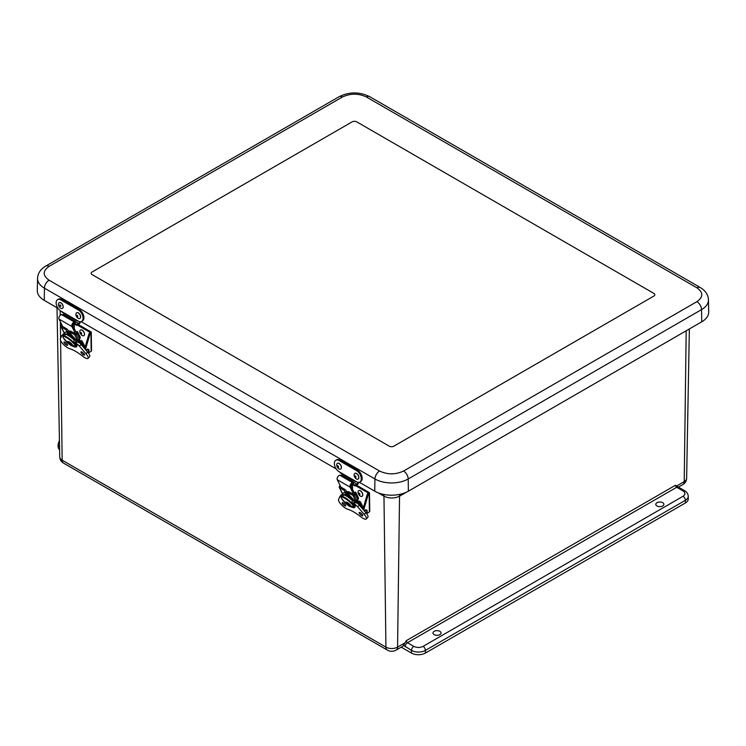 <?xml version="1.0" encoding="UTF-8"?>
<svg xmlns="http://www.w3.org/2000/svg" width="746" height="746" viewBox="0 0 746 746"><rect width="100%" height="100%" fill="white"/><g stroke="black" fill="none" stroke-linecap="round" stroke-linejoin="round"><path stroke-width="1.12" d="M59.605 449.707A9.847 5.688 180 0 1 58.123 446.705L58.123 444.029A9.847 5.688 180 0 0 59.559 446.985M683.047 490.924L676.706 487.269L407.465 642.707L413.806 646.372C416.902 647.817 419.989 647.817 423.085 646.372L683.047 496.286C685.555 494.495 685.555 492.714 683.047 490.924A3.282 1.893 120 0 1 684.688 490.765C686.833 491.903 688.026 493.749 688.25 496.286L688.25 498.962A9.847 5.688 180 0 1 685.369 502.99L425.406 653.067A9.847 5.688 180 0 1 411.484 653.067L401.236 647.155M656.974 502.673A4.038 2.331 180 0 1 661.366 502.17A4.038 2.331 180 0 1 663.875 504.315A4.038 2.331 180 0 1 659.837 506.655A4.038 2.331 180 0 1 655.799 504.315A4.038 2.331 180 0 1 656.974 502.673M434.163 631.321A4.038 2.331 180 0 1 438.545 630.808A4.038 2.331 180 0 1 441.054 632.953A4.038 2.331 180 0 1 437.016 635.303A4.038 2.331 180 0 1 432.978 632.953A4.038 2.331 180 0 1 434.163 631.321M63.513 463.117C61.163 461.709 59.904 459.629 59.736 456.888A8.234 4.756 0 0 0 62.151 460.198A6.565 3.786 120 0 0 63.513 463.117L387.295 650.055A6.565 3.786 -60 0 1 385.934 647.127A8.234 4.756 0 0 0 397.571 647.127A6.565 3.786 60 0 1 396.21 650.055L402.598 646.372A6.565 3.786 -120 0 0 403.539 645.346L406.3 640.665L675.54 485.217L678.347 487.101A3.282 1.893 120 0 0 676.706 487.269A1.651 0.951 -120 0 1 675.54 485.217M404.78 642.968L397.571 647.127L399.539 496.193C394.345 498.598 389.16 498.598 383.966 496.193L385.934 647.127L62.151 460.198L60.594 340.596M406.729 492.043L399.539 496.193L399.67 494.374M383.845 494.449L383.966 496.193L377.961 492.724M92.15 271.954L352.112 121.868A3.282 1.893 180 0 1 356.756 121.868L653.85 293.392A3.282 1.893 180 0 1 654.811 294.735A3.282 1.893 180 0 1 653.85 296.069L393.888 446.155A3.282 1.893 180 0 1 389.244 446.155L92.15 274.631A3.282 1.893 180 0 1 91.189 273.288A3.282 1.893 180 0 1 92.15 271.954L352.112 121.868A3.282 1.893 180 0 1 356.756 121.868L653.85 293.392A3.282 1.893 180 0 1 654.811 294.735A3.282 1.893 180 0 1 653.85 296.069L393.888 446.155A3.282 1.893 180 0 1 389.244 446.155L92.15 274.631A3.282 1.893 180 0 1 91.189 273.288A3.282 1.893 180 0 1 92.15 271.954M359.33 482.27L374.744 491.176A23.788 13.736 0 0 0 408.388 491.176L701.734 321.815A23.788 13.736 0 0 0 708.7 311.931L708.448 299.836C708.178 294.707 705.427 290.595 700.196 287.48A6.565 3.786 -60 0 0 696.913 287.807L366.435 97.008C358.434 93.259 350.433 93.259 342.433 97.008L49.087 266.359C42.606 270.985 42.606 275.6 49.087 280.216L379.565 471.024C387.566 474.764 395.566 474.764 403.567 471.024L696.913 301.664C703.394 297.039 703.394 292.423 696.913 287.807M49.087 266.359A6.565 3.786 -120 0 0 45.804 266.042C40.526 269.213 37.776 273.334 37.552 278.398L37.3 290.492A23.788 13.736 0 0 0 44.266 300.368L57.964 308.285M81.109 321.638L336.194 468.917M354.76 493.162L355.59 492.136L354.191 492.649L354.76 493.162A0.979 0.746 153.8 0 1 354.49 493.908A2.257 1.716 153.8 0 1 353.763 494.505L349.231 491.95A2.07 1.576 -26.2 0 0 348.233 491.717L347.356 491.754L345.445 490.113A2.07 1.576 -26.2 0 0 345.389 489.973A2.07 1.576 -26.2 0 0 344.866 489.423L340.409 486.793A2.257 1.716 153.8 0 1 340.577 486.467M358.537 504.287L356.663 500.473L358.565 504.315M355.786 492.388A2.219 1.688 153.8 0 1 355.823 492.453A2.219 1.688 153.8 0 1 355.945 493.19A2.425 1.846 153.8 0 1 355.394 494.393A3.497 2.667 153.8 0 1 354.266 495.307A1.333 1.016 153.8 0 1 352.867 495.381L348.261 492.724L347.151 492.761A1.24 0.942 153.8 0 1 346.554 492.621L344.876 491.661A1.24 0.942 153.8 0 1 344.521 491.241L344.232 490.402L339.635 487.744A1.333 1.016 153.8 0 1 339.29 486.662A3.497 2.667 153.8 0 1 340.045 485.525A2.425 1.846 153.8 0 1 340.092 485.478M357.847 503.643L356.346 500.585A1.333 1.016 -26.2 0 0 356.775 500.417A3.497 2.667 -26.2 0 0 357.903 499.503A2.425 1.846 -26.2 0 0 358.462 498.309A2.219 1.688 -26.2 0 0 358.332 497.563L355.823 492.453M359.637 503.093L359.479 502.767A0.979 0.746 153.8 0 1 359.367 503.83A2.257 1.716 153.8 0 1 358.658 504.408M362.901 509.285A2.425 1.846 -26.2 0 0 362.901 509.276L367.191 494.645A2.07 1.194 120 0 1 368.272 493.003L355.655 485.711M343.468 495.549C342.395 493.106 343.076 492.267 345.529 493.031M348.261 492.724L349.548 495.353L356.709 503.196M363.209 507.485L360.7 502.375A2.219 1.688 153.8 0 0 360.458 502.03L359.581 501.135L358.602 501.872L359.488 503.681L357.586 499.829M359.479 502.767L358.602 501.872M360.7 502.375A2.219 1.688 153.8 0 1 360.831 503.112A2.425 1.846 153.8 0 1 360.271 504.315A3.497 2.667 153.8 0 1 359.311 505.126M349.548 495.353L348.429 496.444M346.75 495.475L344.521 491.241M354.191 492.649L350.928 486.28A1.548 0.895 -60 0 1 351.142 484.779A1.548 0.895 -60 0 1 352.326 483.781L352.793 483.725A2.07 0.681 15.7 0 0 353.315 483.436L353.632 482.308A2.07 0.681 15.7 0 0 353.007 481.571L343.067 475.836A2.07 0.681 15.7 0 0 340.241 475.165L339.784 475.23A2.788 1.613 120 0 0 337.64 477.02A2.788 1.613 120 0 0 337.267 479.725L340.903 487.138M345.445 490.094L346.489 491.25M353.744 494.514L350.126 487.157A2.788 1.613 -60 0 1 350.508 484.443A2.788 1.613 -60 0 1 352.644 482.653L339.784 475.23M353.632 482.308A2.07 0.681 15.7 0 1 353.1 482.597L352.644 482.653M352.121 502.272A7.646 2.257 42.6 0 1 353.007 503.466L354.341 502.011A7.646 2.257 -137.4 0 0 348.559 496.267A7.646 2.257 -137.4 0 0 343.925 494.785L343.859 494.85M353.66 503.037L352.616 504.175M353.156 504.977L353.977 505.452L354.434 504.958A8.01 2.359 42.6 0 1 354.826 507.411A8.01 2.359 42.6 0 1 353.585 507.634M353.977 505.452A7.646 2.257 42.6 0 1 353.949 506.441M352.103 502.944L353.007 503.466M366.584 510.348L364.262 510.87M364.57 511.234A2.331 1.343 -60 0 1 366.929 510.357A2.331 1.343 -60 0 1 366.379 513.36M351.842 503.289L354.359 506.795L353.445 506.282L355.208 505.303M352.699 504.277L353.445 506.282L350.2 506.45M352.009 503.69L352.382 504.669C348.727 499.904 339.439 494.542 341.416 498.337L345.771 503.261L342.703 500.258M355.609 505.639L354.359 506.795A8.43 1.912 -140.5 0 1 354.257 507.28L352.793 507.597L350.172 506.459M341.248 496.566A8.43 1.912 -140.5 0 1 345.584 497.983A8.43 1.912 -140.5 0 1 352.112 503.382L352.243 500.529A8.43 1.912 -140.5 0 0 342.591 494.934A8.43 1.912 -140.5 0 0 342.582 494.943L341.071 497.619M342.479 499.951L343.393 500.463M341.146 497.05L341.416 498.337M355.777 502.114L354.173 503.848A4.728 1.389 42.6 0 1 357.688 506.832L364.244 514.442A7.199 2.117 42.6 0 1 366.277 518.992L367.871 517.258A7.199 2.117 -137.4 0 0 365.838 512.698L359.292 505.089A4.728 1.389 -137.4 0 0 356.29 502.431M339.299 487.39L342.918 494.747A4.728 1.389 -137.4 0 0 341.519 494.673A4.728 1.389 -137.4 0 0 341.435 494.794M342.293 503.336A2.387 0.699 42.6 0 1 342.218 502.692A2.387 0.699 42.6 0 1 344.447 503.792A2.387 0.699 42.6 0 1 345.724 505.919A2.387 0.699 42.6 0 1 344.083 505.312A2.387 0.699 42.6 0 1 342.293 503.336M359.283 513.145A2.387 0.699 42.6 0 1 359.218 512.502A2.387 0.699 42.6 0 1 361.446 513.602A2.387 0.699 42.6 0 1 362.733 515.738A2.387 0.699 42.6 0 1 361.083 515.122A2.387 0.699 42.6 0 1 359.283 513.145M354.434 504.958L353.38 503.391L354.975 501.648M366.277 518.992A7.199 2.117 42.6 0 1 360.915 516.857A24.059 7.087 42.6 0 0 347.822 509.304A7.199 2.117 42.6 0 1 341.444 504.79A7.199 2.117 42.6 0 1 338.563 499.615L339.84 496.538A4.728 1.389 42.6 0 1 339.924 496.407A4.728 1.389 42.6 0 1 341.314 496.482M354.173 503.848L353.38 503.391M352.494 484.583L352.56 489.59M352.037 484.322A2.07 1.194 120 0 0 351.403 485.534L351.086 486.597M363.666 510.18L368.067 495.157A2.07 1.194 -60 0 1 369.149 493.507A1.24 0.727 -0.7 0 0 369.512 492.985A1.24 0.727 -0.7 0 0 369.149 492.481L356.56 485.208M366.575 513.612L369.391 511.933L369.149 493.507L368.272 493.003M369.391 511.933A1.24 0.727 -0.7 0 0 369.755 511.411L369.512 492.985M76.53 332.53L77.37 331.504L75.971 332.017L76.53 332.53A0.979 0.746 153.8 0 1 76.269 333.275A2.257 1.716 153.8 0 1 75.532 333.872L71.001 331.317A2.07 1.576 -26.2 0 0 70.003 331.084L69.126 331.121L67.215 329.48A2.07 1.576 -26.2 0 0 67.159 329.34A2.07 1.576 -26.2 0 0 66.636 328.79L62.179 326.161A2.257 1.716 153.8 0 1 62.347 325.834M80.307 343.654L78.433 339.84M77.565 331.756A2.219 1.688 153.8 0 1 77.593 331.821A2.219 1.688 153.8 0 1 77.724 332.557A2.425 1.846 153.8 0 1 77.164 333.76A3.497 2.667 153.8 0 1 76.036 334.674A1.333 1.016 153.8 0 1 74.637 334.749L70.031 332.091L68.921 332.129A1.24 0.942 153.8 0 1 68.324 331.989L66.646 331.019A1.24 0.942 153.8 0 1 66.301 330.609L66.012 329.769L61.405 327.102A1.333 1.016 153.8 0 1 61.06 326.03A3.497 2.667 153.8 0 1 61.815 324.892A2.425 1.846 153.8 0 1 61.862 324.846M79.626 343.001L78.125 339.952A1.333 1.016 -26.2 0 0 78.544 339.784A3.497 2.667 -26.2 0 0 79.682 338.87A2.425 1.846 -26.2 0 0 80.232 337.677A2.219 1.688 -26.2 0 0 80.102 336.931L77.593 331.821M81.407 342.461L81.249 342.134A0.979 0.746 153.8 0 1 81.146 343.197A2.257 1.716 153.8 0 1 80.437 343.775M84.671 348.652A2.425 1.846 -26.2 0 0 84.68 348.643L88.961 334.012A2.07 1.194 120 0 1 90.042 332.362L77.435 325.088M65.238 334.917C64.165 332.474 64.855 331.634 67.308 332.399M70.031 332.091L71.327 334.721L78.479 342.563M84.988 346.853L82.47 341.743A2.219 1.688 153.8 0 0 82.228 341.398L81.351 340.502L80.372 341.239L81.258 343.039M81.249 342.134L80.372 341.239M82.47 341.743A2.219 1.688 153.8 0 1 82.601 342.479A2.425 1.846 153.8 0 1 82.041 343.682A3.497 2.667 153.8 0 1 81.09 344.493M71.327 334.721L70.199 335.812M68.52 334.842L66.301 330.609M75.971 332.017L72.707 325.648A1.548 0.895 -60 0 1 72.912 324.146A1.548 0.895 -60 0 1 74.106 323.149L74.563 323.093A2.07 0.681 15.7 0 0 75.085 322.804L75.402 321.675A2.07 0.681 15.7 0 0 74.777 320.939L64.837 315.204A2.07 0.681 15.7 0 0 62.011 314.532L61.554 314.598A2.788 1.613 120 0 0 59.41 316.379A2.788 1.613 120 0 0 59.037 319.092L62.683 326.506M67.224 329.462L68.259 330.618M80.335 343.682L78.451 339.84M75.514 333.872L71.905 326.524A2.788 1.613 -60 0 1 72.278 323.811A2.788 1.613 -60 0 1 74.423 322.02L61.554 314.598M75.402 321.675A2.07 0.681 15.7 0 1 74.88 321.964L74.423 322.02M81.258 343.048L79.365 339.197M73.891 341.64A7.646 2.257 42.6 0 1 74.777 342.834L76.111 341.379A7.646 2.257 -137.4 0 0 70.329 335.635A7.646 2.257 -137.4 0 0 65.695 334.152L65.629 334.217M74.386 343.542L75.346 342.218M74.936 344.344L75.756 344.82L76.204 344.326A8.01 2.359 42.6 0 1 76.596 346.778A8.01 2.359 42.6 0 1 75.355 347.002M75.756 344.82A7.646 2.257 42.6 0 1 75.728 345.808L76.521 344.978M73.882 342.311L74.777 342.834M88.364 349.706L86.032 350.238M86.34 350.601A2.331 1.343 -60 0 1 88.699 349.725A2.331 1.343 -60 0 1 88.149 352.727M73.612 342.656L76.129 346.163L75.215 345.65L76.978 344.671M74.469 343.645L75.215 345.65L71.97 345.818M73.779 343.057L74.152 344.037C70.497 339.271 61.209 333.91 63.186 337.705L67.541 342.628L64.482 339.626M77.379 344.997L76.129 346.163A8.43 1.912 -140.5 0 1 76.027 346.648L74.563 346.965L71.952 345.827M63.018 335.933A8.43 1.912 -140.5 0 1 67.354 337.351A8.43 1.912 -140.5 0 1 73.882 342.75L74.013 339.896A8.43 1.912 -140.5 0 0 64.361 334.301A8.43 1.912 -140.5 0 0 64.352 334.311L62.841 336.987M64.249 339.318L65.163 339.831M62.916 336.418L63.186 337.705M77.547 341.481L75.952 343.216A4.728 1.389 42.6 0 1 79.468 346.2L86.014 353.8A7.199 2.117 42.6 0 1 88.047 358.36L89.651 356.625A7.199 2.117 -137.4 0 0 87.608 352.065L81.062 344.456A4.728 1.389 -137.4 0 0 78.06 341.799M64.697 334.124A4.728 1.389 -137.4 0 0 63.289 334.04A4.728 1.389 -137.4 0 0 63.205 334.161M64.063 342.703A2.387 0.699 42.6 0 1 63.988 342.06A2.387 0.699 42.6 0 1 66.217 343.16A2.387 0.699 42.6 0 1 67.504 345.286A2.387 0.699 42.6 0 1 65.853 344.68A2.387 0.699 42.6 0 1 64.063 342.703M81.062 352.513A2.387 0.699 42.6 0 1 80.988 351.87A2.387 0.699 42.6 0 1 83.226 352.97A2.387 0.699 42.6 0 1 84.503 355.105A2.387 0.699 42.6 0 1 82.853 354.49A2.387 0.699 42.6 0 1 81.062 352.513M76.204 344.326L75.15 342.759L76.754 341.015M88.047 358.36A7.199 2.117 42.6 0 1 82.694 356.224A24.059 7.087 42.6 0 0 69.592 348.662A7.199 2.117 42.6 0 1 63.214 344.158A7.199 2.117 42.6 0 1 60.333 338.982L61.61 335.905A4.728 1.389 42.6 0 1 61.694 335.775A4.728 1.389 42.6 0 1 63.084 335.849M75.952 343.216L75.15 342.759M74.264 323.95L74.33 328.958M73.817 323.689A2.07 1.194 120 0 0 73.173 324.902L72.856 325.965M85.436 349.548L89.837 334.516A2.07 1.194 -60 0 1 90.919 332.875A1.24 0.727 -0.7 0 0 91.282 332.352A1.24 0.727 -0.7 0 0 90.919 331.849L78.339 324.575M88.345 352.979L91.161 351.301L90.919 332.875L90.042 332.362M91.161 351.301A1.24 0.727 -0.7 0 0 91.525 350.779L91.282 332.352M80.493 330.002A3.282 1.865 59.3 0 1 80.54 329.965A3.282 1.865 59.3 0 1 82.228 330.161A3.282 1.865 59.3 0 1 84.354 333.033A3.282 1.865 59.3 0 1 83.888 335.616A3.282 1.865 59.3 0 1 83.841 335.635M82.135 330.217A3.282 1.865 59.3 0 1 84.261 333.089A3.282 1.865 59.3 0 1 83.794 335.663A3.282 1.865 59.3 0 1 82.107 335.476A3.282 1.865 59.3 0 1 79.981 332.604A3.282 1.865 59.3 0 1 80.447 330.021A3.282 1.865 59.3 0 1 82.135 330.217M81.538 333.984A0.998 0.569 59.3 0 1 80.941 332.418A0.998 0.569 59.3 0 1 81.538 333.984M358.714 490.635A3.282 1.865 59.3 0 1 358.761 490.607A3.282 1.865 59.3 0 1 360.458 490.793A3.282 1.865 59.3 0 1 362.584 493.665A3.282 1.865 59.3 0 1 362.118 496.249A3.282 1.865 59.3 0 1 362.071 496.267M360.365 490.849A3.282 1.865 59.3 0 1 362.491 493.721A3.282 1.865 59.3 0 1 362.024 496.304A3.282 1.865 59.3 0 1 360.337 496.109A3.282 1.865 59.3 0 1 358.211 493.237A3.282 1.865 59.3 0 1 358.667 490.654A3.282 1.865 59.3 0 1 360.365 490.849M359.768 494.617A0.998 0.569 59.3 0 1 359.162 493.05A0.998 0.569 59.3 0 1 359.768 494.617M77.192 320.5L78.227 321.106A6.723 3.944 -119.1 0 0 81.584 321.442A6.723 3.944 -119.1 0 0 82.741 316.015A6.723 3.944 -119.1 0 0 78.395 310.028L60.976 299.976A6.723 3.944 -119.1 0 0 57.619 299.64A6.723 3.944 -119.1 0 0 56.463 305.067A6.723 3.944 -119.1 0 0 60.808 311.045L61.853 311.651A1.231 0.709 120 0 0 62.104 312.229L77.444 321.088A1.231 0.709 -60 0 1 77.192 320.5L61.853 311.651M78.078 321.013L78.05 321.032A1.231 0.709 -60 0 1 77.444 321.088M81.584 321.442L82.452 320.957A6.723 3.944 -119.1 0 0 83.617 315.521A6.723 3.944 -119.1 0 0 79.263 309.543L61.853 299.491A6.723 3.944 -119.1 0 0 58.496 299.155L57.619 299.64M64.212 313.441A1.651 0.951 -60 0 1 63.223 314.588L63.196 314.607M80.512 321.74A2.891 1.669 -60 0 1 78.544 324.463L76.819 325.424L76.838 324.407L78.563 323.447A1.651 0.951 120 0 0 79.729 321.685M74.88 321.964L74.563 323.093L76.838 324.407M76.819 325.424L73.453 323.475M355.413 481.133L356.448 481.73A6.723 3.944 -119.1 0 0 359.805 482.065A6.723 3.944 -119.1 0 0 360.961 476.638A6.723 3.944 -119.1 0 0 356.616 470.661L339.197 460.608A6.723 3.944 -119.1 0 0 335.84 460.273A6.723 3.944 -119.1 0 0 334.684 465.7A6.723 3.944 -119.1 0 0 339.038 471.677L340.073 472.274A1.231 0.709 120 0 0 340.325 472.861L355.665 481.711A1.231 0.709 -60 0 1 355.413 481.133L340.073 472.274M356.299 481.646L356.271 481.664A1.231 0.709 -60 0 1 355.665 481.711M359.805 482.065L360.682 481.58A6.723 3.944 -119.1 0 0 361.838 476.153A6.723 3.944 -119.1 0 0 357.493 470.176L340.073 460.123A6.723 3.944 -119.1 0 0 336.716 459.788L335.84 460.273M342.433 474.074A1.651 0.951 -60 0 1 341.444 475.221L341.416 475.239M358.733 482.373A2.891 1.669 -60 0 1 356.775 485.096L355.04 486.056L355.059 485.04L356.784 484.079A1.651 0.951 120 0 0 357.949 482.317M352.783 483.725L355.059 485.04M355.04 486.056L351.674 484.107M59.251 302.671A3.282 1.93 60.9 0 1 59.298 302.643A3.282 1.93 60.9 0 1 62.58 304.573A3.282 1.93 60.9 0 1 62.496 308.378A3.282 1.93 60.9 0 1 62.44 308.406M62.067 308.555A3.282 1.93 60.9 0 1 58.981 306.242A3.282 1.93 60.9 0 1 59.204 302.699A3.282 1.93 60.9 0 1 59.531 302.578A3.282 1.93 60.9 0 1 62.617 304.89A3.282 1.93 60.9 0 1 62.403 308.434A3.282 1.93 60.9 0 1 62.067 308.555M59.839 304.974A0.998 0.587 60.9 0 1 60.93 306.233A0.998 0.587 60.9 0 1 59.839 304.974M76.67 312.723A3.282 1.93 60.9 0 1 76.717 312.705A3.282 1.93 60.9 0 1 78.265 312.816A3.282 1.93 60.9 0 1 80.456 315.726A3.282 1.93 60.9 0 1 79.906 318.43A3.282 1.93 60.9 0 1 79.859 318.458M78.171 312.872A3.282 1.93 60.9 0 1 80.363 315.782A3.282 1.93 60.9 0 1 79.813 318.486A3.282 1.93 60.9 0 1 78.265 318.365A3.282 1.93 60.9 0 1 76.073 315.455A3.282 1.93 60.9 0 1 76.624 312.751A3.282 1.93 60.9 0 1 78.171 312.872M77.659 316.78A0.998 0.587 60.9 0 1 77.024 315.194A0.998 0.587 60.9 0 1 77.659 316.78M337.472 463.303A3.282 1.93 60.9 0 1 337.518 463.275A3.282 1.93 60.9 0 1 339.076 463.397A3.282 1.93 60.9 0 1 341.267 466.306A3.282 1.93 60.9 0 1 340.717 469.01A3.282 1.93 60.9 0 1 340.67 469.038M338.982 463.443A3.282 1.93 60.9 0 1 341.174 466.362A3.282 1.93 60.9 0 1 340.624 469.057A3.282 1.93 60.9 0 1 339.066 468.945A3.282 1.93 60.9 0 1 336.875 466.026A3.282 1.93 60.9 0 1 337.425 463.331A3.282 1.93 60.9 0 1 338.982 463.443M338.46 467.35A0.998 0.587 60.9 0 1 337.835 465.765A0.998 0.587 60.9 0 1 338.46 467.35M354.891 473.356A3.282 1.93 60.9 0 1 354.937 473.328A3.282 1.93 60.9 0 1 356.495 473.449A3.282 1.93 60.9 0 1 358.686 476.358A3.282 1.93 60.9 0 1 358.136 479.063A3.282 1.93 60.9 0 1 358.089 479.091M356.401 473.505A3.282 1.93 60.9 0 1 358.593 476.414A3.282 1.93 60.9 0 1 358.043 479.118A3.282 1.93 60.9 0 1 356.485 478.997A3.282 1.93 60.9 0 1 354.294 476.088A3.282 1.93 60.9 0 1 354.844 473.384A3.282 1.93 60.9 0 1 356.401 473.505M355.879 477.403A0.998 0.587 60.9 0 1 355.245 475.827A0.998 0.587 60.9 0 1 355.879 477.403M411.484 653.067L411.484 650.391L403.539 645.346M425.406 653.067L425.406 650.391A9.847 5.688 180 0 1 411.484 650.391A3.282 1.893 -60 0 1 413.806 646.372M685.369 502.99L685.369 500.305L425.406 650.391A3.282 1.893 -120 0 0 423.085 646.372M688.25 496.286A9.847 5.688 180 0 1 685.369 500.305A3.282 1.893 -120 0 0 683.047 496.286M678.403 487.138L682.86 484.564A6.565 3.786 -120 0 0 684.222 481.636L677.014 485.795M686.189 330.786L684.222 481.636A8.234 4.756 0 0 0 686.628 478.326C686.469 481.067 685.21 483.147 682.86 484.564M405.143 646.735A3.282 1.893 -60 0 1 407.465 642.707A1.651 0.951 60 0 1 406.3 640.665M60.566 338.423L60.351 321.759M60.258 315.288L60.202 310.653M399.725 496.09L399.837 494.337M383.677 494.421L383.789 496.09M379.565 471.024A6.565 3.786 120 0 0 374.93 478.969A23.536 13.587 0 0 0 408.211 478.969A6.565 3.786 -120 0 0 403.567 471.024M49.087 280.216A6.565 3.786 120 0 0 44.443 288.17L374.93 478.969L374.744 491.176M37.552 278.398A23.536 13.587 0 0 0 44.443 288.17L44.266 300.368M342.433 97.008A6.565 3.786 -120 0 0 339.15 96.682L45.804 266.042M366.435 97.008A6.565 3.786 -60 0 1 369.718 96.682C359.525 91.693 349.333 91.693 339.15 96.682M696.913 301.664A6.565 3.786 60 0 1 701.557 309.609A23.536 13.587 0 0 0 708.448 299.836M408.388 491.176L408.211 478.969L701.557 309.609L701.734 321.815M348.233 496.043L346.554 492.621M344.876 491.661L346.554 495.074M339.635 487.744L343.067 494.738M356.346 502.468L352.867 495.381M356.775 500.417L354.266 495.307M348.886 496.286L347.151 492.761M362.472 508.8L360.271 504.315M357.903 499.503L355.394 494.393M363.255 508.063L360.831 503.112M358.462 498.309L355.945 493.19M350.126 487.157L337.267 479.725M353.1 482.597L352.793 483.725M349.398 505.247L350.284 504.939L349.175 503.737M346.927 503.224A2.751 0.625 39.5 0 1 349.622 505.508A2.751 0.625 39.5 0 1 349.398 506.366L349.398 506.366C350.023 506.077 353.362 507.308 347.543 502.515C345.836 501.75 345.277 502.067 345.883 503.475A2.751 0.625 39.5 0 1 345.883 503.466A2.751 0.625 39.5 0 1 346.927 503.224L346.927 503.224A7.283 4.206 120 0 0 347.515 505.061M357.688 506.832L359.292 505.089M364.244 514.442L365.838 512.698M350.928 485.264L351.403 485.534M368.067 495.157L367.191 494.645M70.003 335.411L68.324 331.989M66.646 331.019L68.324 334.441M61.405 327.102L64.846 334.105M78.125 341.836L74.637 334.749M78.544 339.784L76.036 334.674M70.656 335.653L68.921 332.129M84.251 348.168L82.041 343.682M79.682 338.87L77.164 333.76M85.035 347.431L82.601 342.479M80.232 337.677L77.724 332.557M71.905 326.524L59.037 319.092M71.168 344.615L72.054 344.307L70.945 343.095M68.697 342.591A2.751 0.625 39.5 0 1 71.392 344.876A2.751 0.625 39.5 0 1 71.168 345.724L71.168 345.724C71.793 345.445 75.132 346.676 69.322 341.882C67.606 341.118 67.047 341.435 67.662 342.834L67.662 342.834A2.751 0.625 39.5 0 1 68.697 342.591L68.697 342.591A7.283 4.206 120 0 0 69.294 344.428M79.468 346.2L81.062 344.456M86.014 353.8L87.608 352.065M72.707 324.631L73.173 324.902M89.837 334.516L88.961 334.012M60.976 299.976L61.853 299.491M78.395 310.028L79.263 309.543M78.563 323.447L75.411 321.629M339.197 460.608L340.073 460.123M356.616 470.661L357.493 470.176M356.784 484.079L353.641 482.261M387.295 650.055C390.261 651.734 393.235 651.734 396.21 650.055M684.688 490.765L678.347 487.101M686.628 478.326L689.36 328.958M59.438 440.392L58.123 444.029M59.736 456.888L57.013 307.734M369.718 96.682L700.196 287.48M344.559 491.334L346.34 494.952M353.968 506.469L354.751 505.611M349.398 506.366L345.883 503.475M364.216 510.823L365.848 509.704L367.023 510.227L366.398 513.388M354.993 506.385L354.257 507.28M339.924 496.407L341.519 494.673M64.688 334.115L61.069 326.757M66.338 330.702L68.11 334.32M71.168 345.724L67.662 342.834M85.995 350.191L87.618 349.063L88.802 349.594L88.177 352.755M76.763 345.752L76.027 346.648M61.694 335.775L63.289 334.04"/></g></svg>
